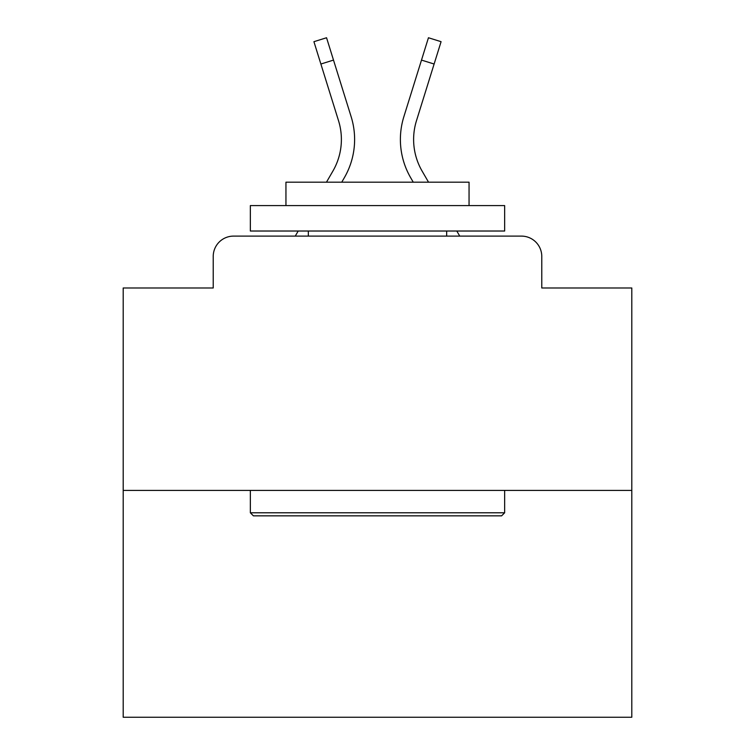 <?xml version="1.0" encoding="UTF-8"?>
<svg xmlns="http://www.w3.org/2000/svg" width="755" height="755" viewBox="0 0 755 755"><rect width="100%" height="100%" fill="white"/><g stroke="black" fill="none" stroke-linecap="round" stroke-linejoin="round"><path stroke-width="1.13" d="M213.221 256.455L213.221 287.985L213.221 256.455A20.347 20.347 0 0 1 233.569 236.107L295.252 236.107L298.197 231.021M631.803 490.41L123.197 490.41L123.197 717.25L631.803 717.25L631.803 287.985L541.779 287.985L541.779 256.455A20.347 20.347 0 0 0 521.431 236.107L233.569 236.107M123.197 490.41L123.197 287.985L213.221 287.985M456.803 231.021L459.748 236.107L521.431 236.107M541.779 287.985L541.779 256.455M326.462 182.191L332.898 171.074A63.071 63.071 0 0 0 338.533 120.724L313.92 41.685L326.547 37.75L351.16 116.789A76.293 76.293 0 0 1 344.346 177.699L341.741 182.191M421.498 60.089L403.84 116.789L428.453 37.75L441.08 41.685L434.116 64.024L421.498 60.089L403.84 116.789A76.293 76.293 0 0 0 410.654 177.699L413.259 182.191M333.502 60.089L351.16 116.789L333.502 60.089L351.16 116.789L333.502 60.089L351.16 116.789L333.502 60.089L351.16 116.789L333.502 60.089L351.16 116.789L333.502 60.089L351.16 116.789L333.502 60.089L351.16 116.789L333.502 60.089L351.16 116.789L333.502 60.089L351.16 116.789L333.502 60.089L351.16 116.789L333.502 60.089L351.16 116.789L333.502 60.089L351.16 116.789L333.502 60.089L351.16 116.789L333.502 60.089L351.16 116.789L333.502 60.089L351.16 116.789L333.502 60.089L351.16 116.789L333.502 60.089L351.16 116.789L333.502 60.089L351.16 116.789L333.502 60.089L351.16 116.789L333.502 60.089L320.884 64.024M428.538 182.191L422.102 171.074A63.071 63.071 0 0 1 416.467 120.724L434.116 64.024M422.102 171.074A63.071 63.071 0 0 1 416.467 120.724A63.071 63.071 0 0 0 422.102 171.074A63.071 63.071 0 0 1 416.467 120.724A63.071 63.071 0 0 0 422.102 171.074A63.071 63.071 0 0 1 416.467 120.724A63.071 63.071 0 0 0 422.102 171.074A63.071 63.071 0 0 1 416.467 120.724A63.071 63.071 0 0 0 422.102 171.074A63.071 63.071 0 0 1 416.467 120.724A63.071 63.071 0 0 0 422.102 171.074A63.071 63.071 0 0 1 416.467 120.724A63.071 63.071 0 0 0 422.102 171.074A63.071 63.071 0 0 1 416.467 120.724A63.071 63.071 0 0 0 422.102 171.074A63.071 63.071 0 0 1 416.467 120.724A63.071 63.071 0 0 0 422.102 171.074A63.071 63.071 0 0 1 416.467 120.724A63.071 63.071 0 0 0 422.102 171.074A63.071 63.071 0 0 1 416.467 120.724A63.071 63.071 0 0 0 422.102 171.074A63.071 63.071 0 0 1 416.467 120.724A63.071 63.071 0 0 0 422.102 171.074A63.071 63.071 0 0 1 416.467 120.724A63.071 63.071 0 0 0 422.102 171.074A63.071 63.071 0 0 1 416.467 120.724A63.071 63.071 0 0 0 422.102 171.074A63.071 63.071 0 0 1 416.467 120.724A63.071 63.071 0 0 0 422.102 171.074A63.071 63.071 0 0 1 416.467 120.724A63.071 63.071 0 0 0 422.102 171.074A63.071 63.071 0 0 1 416.467 120.724A63.071 63.071 0 0 0 422.102 171.074A63.071 63.071 0 0 1 416.467 120.724A63.071 63.071 0 0 0 422.102 171.074A63.071 63.071 0 0 1 416.467 120.724A63.071 63.071 0 0 0 422.102 171.074A63.071 63.071 0 0 1 416.467 120.724M501.603 515.844L253.397 515.844L250.349 512.787L504.651 512.787L501.603 515.844M250.349 205.587L504.651 205.587L504.651 231.021L250.349 231.021L250.349 205.587M469.053 205.587L469.053 182.191L285.947 182.191L285.947 205.587M250.349 490.41L250.349 512.787M504.651 490.41L504.651 512.787M308.333 231.021L308.333 236.107M446.667 231.021L446.667 236.107M332.898 171.074A63.071 63.071 0 0 0 338.533 120.724A63.071 63.071 0 0 1 332.898 171.074A63.071 63.071 0 0 0 338.533 120.724A63.071 63.071 0 0 1 332.898 171.074A63.071 63.071 0 0 0 338.533 120.724A63.071 63.071 0 0 1 332.898 171.074A63.071 63.071 0 0 0 338.533 120.724A63.071 63.071 0 0 1 332.898 171.074A63.071 63.071 0 0 0 338.533 120.724A63.071 63.071 0 0 1 332.898 171.074A63.071 63.071 0 0 0 338.533 120.724A63.071 63.071 0 0 1 332.898 171.074A63.071 63.071 0 0 0 338.533 120.724A63.071 63.071 0 0 1 332.898 171.074A63.071 63.071 0 0 0 338.533 120.724A63.071 63.071 0 0 1 332.898 171.074A63.071 63.071 0 0 0 338.533 120.724A63.071 63.071 0 0 1 332.898 171.074A63.071 63.071 0 0 0 338.533 120.724A63.071 63.071 0 0 1 332.898 171.074A63.071 63.071 0 0 0 338.533 120.724A63.071 63.071 0 0 1 332.898 171.074A63.071 63.071 0 0 0 338.533 120.724A63.071 63.071 0 0 1 332.898 171.074A63.071 63.071 0 0 0 338.533 120.724A63.071 63.071 0 0 1 332.898 171.074A63.071 63.071 0 0 0 338.533 120.724A63.071 63.071 0 0 1 332.898 171.074A63.071 63.071 0 0 0 338.533 120.724A63.071 63.071 0 0 1 332.898 171.074A63.071 63.071 0 0 0 338.533 120.724A63.071 63.071 0 0 1 332.898 171.074"/></g></svg>
